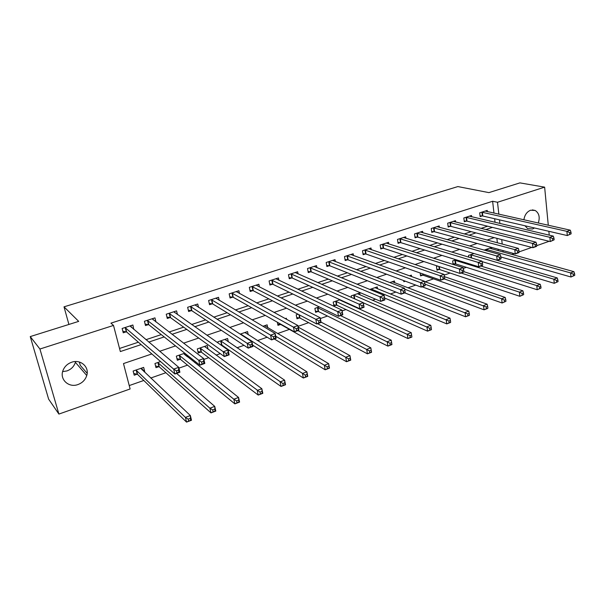 <?xml version="1.0" encoding="UTF-8"?>
<svg xmlns="http://www.w3.org/2000/svg" width="605" height="605" viewBox="0 0 605 605"><rect width="100%" height="100%" fill="white"/><g stroke="black" fill="none" stroke-linecap="round" stroke-linejoin="round"><path stroke-width="0.91" d="M75.58 361.54L75.383 362.319C74.037 366.479 71.216 369.352 66.913 370.941L62.633 371.621M71.662 362.236C80.586 358.946 89.578 367.008 86.749 375.516C85.343 379.857 82.409 382.867 77.939 384.553C68.796 388.092 59.358 379.388 62.98 370.51C64.569 366.509 67.465 363.749 71.662 362.236M523.907 219.804C524.633 214.972 526.864 211.773 530.623 210.215L535.206 210.487C539.093 213.104 540.129 217.278 538.291 223.018M534.51 227.972L532.529 229L527.62 228.614L524.943 225.756M87.165 373.315L80.299 365.412L79.353 362.009M549.159 241.289L536.764 245.653M531.825 247.4L519.09 251.884M514.152 253.624L511.807 254.448M129.236 385.574L143.793 380.469M150.736 378.034L165.876 372.725M178.929 368.142L187.512 365.14M194.749 362.599L196.05 362.145M203.893 359.393L208.71 357.699M216.091 355.112L220.296 353.638M228.266 350.839L229.492 350.416M237.001 347.777L243.989 345.326M257.496 340.592L267.153 337.204M277.589 333.544L289.424 329.392M298.121 326.345L308.641 322.654M320.37 318.54L327.494 316.037M342.135 310.909L345.992 309.556M354.167 306.682L354.81 306.463M363.423 303.438L364.149 303.188M372.415 300.284L375.554 299.18M390.323 294.007L395.867 292.056M407.899 287.836L415.756 285.084M425.164 281.786L433.52 278.852M444.191 275.109L450.097 273.036M463.347 268.393L466.379 267.327M151.832 353.948L123.48 363.575L130.12 388.97L58.897 414.077L39.922 349.024L113.506 325.429L120.342 351.558L141.131 344.616M39.922 349.024L30.25 336.584L48.642 399.171L58.897 414.077M498.286 250.697L498.112 249.215M497.378 242.787L496.864 238.325M491.714 248.882L491.555 247.498L484.159 250.107M470.577 254.728L553.862 279.192L557.235 277.922L474.025 253.54L468.535 255.431L468.746 257.155M456.011 259.749L452.646 260.906L453.115 264.468M453.349 264.544L455.21 263.901M437.634 266.079L436.477 266.48L436.992 270.216L439.109 269.482M420.142 272.976L420.566 275.91L422.721 275.169M411.566 276.568L411.355 275.139L409.434 275.797M403.686 280.584L403.853 281.711L405.327 281.196M394.74 282.807L394.452 280.962L389.809 282.565M377.565 288.842L377.255 286.891L369.776 289.47M360.081 294.99L359.733 292.926L351.21 295.868L351.49 297.478M340.002 299.725L333.219 302.069L333.907 305.964L336.267 305.147M342.18 300.715L342.279 301.267M319.236 306.886L314.887 308.384L315.613 312.309L318.011 311.477M298.023 314.199L296.208 314.819L296.972 318.774L299.414 317.92M286.573 319.319L286.354 318.215L285.257 318.593M277.347 322.223L277.975 325.354L280.463 324.492M267.728 327.728L267.138 324.84L262.963 326.276M248.216 334.724L247.551 331.593L240.17 334.134M228.335 341.878L227.578 338.475L217.86 341.825L218.133 343.065M208.075 349.229L207.22 345.493L197.306 348.911L198.251 353.002L200.943 352.065M184.782 353.229L176.342 356.133L177.333 360.255L180.078 359.302M187.013 354.991L187.414 356.761M160.582 361.563L154.956 363.507L155.992 367.659L158.797 366.683M144.119 371.772L144.724 371.561L143.665 367.394L133.138 371.024L134.219 375.206L137.078 374.215M493.975 213.119L492.621 201.261L110.927 323.138L113.506 325.429M119.533 348.465L138.364 342.211M145.964 339.685L161.255 334.603M169.052 332.016L183.67 327.161M191.649 324.507L205.617 319.871M213.769 317.164L227.117 312.732M235.436 309.964L248.179 305.737M256.649 302.916L268.817 298.878M277.438 296.011L289.039 292.162M297.804 289.25L308.868 285.575M317.769 282.618L328.311 279.117M337.34 276.114L347.376 272.779M356.526 269.739L366.078 266.571M375.342 263.493L384.425 260.475M393.802 257.359L402.431 254.493M411.907 251.347L420.097 248.625M429.671 245.448L437.445 242.862M447.11 239.656L454.468 237.205M464.216 233.969L471.189 231.654M481.02 228.387L487.607 226.202M495.034 222.322L494.625 218.738M487.365 211.637L487.222 210.411L479.697 212.839L480.151 216.605L482.193 215.94M471.635 216.787L471.477 215.501L463.831 217.974L464.307 221.763L466.379 221.09M455.641 222.02L455.467 220.681L447.677 223.2L448.184 227.011L450.294 226.323M439.359 227.359L439.17 225.952L431.244 228.509L431.773 232.358L433.929 231.654M422.789 232.789L422.585 231.314L414.516 233.923L415.075 237.795L417.261 237.077M405.925 238.332L405.698 236.774L397.485 239.429L398.075 243.331L400.306 242.605M388.758 243.974L388.508 242.333L380.144 245.04L380.764 248.965L383.033 248.224M371.281 249.729L371.001 247.997L362.486 250.75L363.136 254.705L365.443 253.949M353.479 255.597L353.176 253.76L344.502 256.565L345.183 260.543L347.535 259.779M335.351 261.587L335.011 259.636L326.178 262.494L326.889 266.502L329.286 265.716M316.891 267.697L316.513 265.618L307.506 268.529L308.255 272.568L310.698 271.774M298.076 273.936L297.66 271.713L288.479 274.685L289.266 278.746L291.754 277.937M278.913 280.312L278.444 277.929L269.089 280.954L269.906 285.053L272.447 284.221M259.386 286.838L258.857 284.259L249.321 287.345L250.175 291.474L252.769 290.634M239.482 293.508L238.892 290.718L229.166 293.864L230.059 298.023L232.698 297.161M219.191 300.345L218.526 297.305L208.604 300.511L209.542 304.701L212.234 303.823M198.516 307.355L197.752 304.02L187.641 307.295L188.616 311.514L191.369 310.622M177.439 314.555L176.569 310.872L166.246 314.214L167.267 318.464L170.073 317.549M155.961 321.981L154.948 317.867L144.413 321.27L145.487 325.558L148.346 324.628M133.75 329.377L132.888 324.998L122.134 328.477L123.254 332.795L126.173 331.842M30.25 336.584L78.695 321.376L64.009 306.833L68.91 324.446M64.009 306.833L457.879 186.574L488.908 192.617L519.907 182.884L544.636 187.149L548.281 225.249M548.856 231.291L549.227 235.148M492.621 201.261L497.507 202.267L544.636 187.149M499.896 223.472L499.488 219.865M498.853 214.208L497.507 202.267M148.785 342.067L164.189 336.924M172.039 334.308L186.756 329.392M194.787 326.715L208.854 322.019M217.059 319.281L230.497 314.797M238.869 312.006L251.695 307.726M260.226 304.875L272.462 300.791M281.143 297.894L292.812 294M301.638 291.058L312.762 287.345M321.716 284.358L332.319 280.818M341.401 277.786L351.497 274.42M360.693 271.35L370.298 268.144M379.615 265.035L388.75 261.988M398.173 258.842L406.847 255.945M416.369 252.769L424.604 250.024M434.224 246.81L442.036 244.201M451.746 240.964L459.142 238.491M468.943 235.224L475.938 232.887M485.815 229.59L492.432 227.382M494.217 237.636L487.101 240.056M477.126 243.444L469.593 246.001M459.702 249.358L451.753 252.058M441.952 255.393L433.558 258.244M423.848 261.541L415 264.544M405.388 267.811L396.071 270.979M386.565 274.209L376.764 277.536M367.364 280.728L357.056 284.229M347.777 287.383L336.94 291.065M327.789 294.174L316.407 298.038M307.385 301.101L295.437 305.162M286.551 308.179L274.02 312.437M265.285 315.409L252.141 319.871M243.565 322.783L229.787 327.464M221.37 330.322L206.94 335.223M198.697 338.029L183.587 343.164M175.526 345.901L159.705 351.271M503.118 252.043L502.952 250.546M502.218 244.08L501.711 239.58M141.941 368.929L144.724 371.561M184.608 354.507L187.429 356.753M131.24 326.995L133.977 329.301M571.12 233.832L570.969 232.146L569.623 232.623L569.766 234.309L571.12 233.832L567.286 235.564L566.908 231.352L481.746 212.181M569.623 232.623L566.908 231.352L570.281 230.172L485.187 211.069M569.766 234.309L567.286 235.564L482.82 216L480.06 215.856M570.969 232.146L570.281 230.172M574.75 275.343L574.606 273.702L573.283 274.201L573.427 275.842L574.75 275.343L570.969 276.999L570.606 272.908L573.918 271.668L489.551 248.186M500.91 257.004L570.969 276.999L573.427 275.842M486.163 249.351L570.606 272.908L573.283 274.201M573.918 271.668L574.606 273.702M554.127 239.822L553.961 238.128L552.592 238.604L552.751 240.306L554.127 239.822L550.278 241.561L549.869 237.319L465.911 217.301M552.592 238.604L549.869 237.319L553.303 236.116L469.412 216.166M552.751 240.306L550.278 241.561L467.007 221.15L464.209 220.991M553.961 238.128L553.303 236.116M536.794 245.932L536.62 244.223L535.221 244.715L535.395 246.432L536.794 245.932L536.423 246.447L532.929 247.687L532.491 243.407L449.795 222.511M535.221 244.715L532.491 243.407L535.992 242.181L453.364 221.362M535.395 246.432L532.929 247.687L450.922 226.391L448.078 226.217M536.62 244.223L535.992 242.181M519.12 252.164L518.931 250.44L517.502 250.946L517.691 252.671L519.12 252.164L518.803 252.671L515.233 253.926L514.764 249.615L433.399 227.813M517.502 250.946L514.764 249.615L518.341 248.36L437.029 226.641M517.691 252.671L515.233 253.926L434.541 231.73L431.66 231.534M518.931 250.44L518.341 248.36M558.052 281.643L554.256 283.306L553.862 279.192L556.547 280.501L556.698 282.149L558.052 281.643L557.893 279.994L556.547 280.501M482.079 261.625L554.256 283.306L556.698 282.149M557.235 277.922L557.893 279.994M541.021 288.071L540.855 286.407L539.478 286.929L539.645 288.585L541.021 288.071L537.21 289.742L536.786 285.59L540.227 284.305L480.877 266.049M453.016 263.727L455.83 263.992L537.21 289.742L539.645 288.585M454.726 260.188L536.786 285.59L539.478 286.929M540.227 284.305L540.855 286.407M523.665 294.62L523.484 292.949L522.077 293.478L522.259 295.149L523.665 294.62L519.831 296.299L519.377 292.124L522.886 290.808L463.891 271.668M436.863 269.293L439.722 269.58L519.831 296.299L522.259 295.149M461.116 273.021L519.377 292.124L522.077 293.478M522.886 290.808L523.484 292.949M501.084 258.524L500.887 256.785L499.427 257.299L499.624 259.038L501.084 258.524L500.827 259.008L497.181 260.294L496.682 255.953L416.709 233.212M499.427 257.299L496.682 255.953L500.327 254.675L420.399 232.018M499.624 259.038L497.181 260.294L417.881 237.16L414.954 236.941M500.887 256.785L500.327 254.675M505.954 301.305L505.765 299.619L504.328 300.156L504.525 301.842L505.954 301.305L502.112 302.992L501.628 298.779L505.205 297.441L444.493 276.659M420.43 274.957L423.334 275.267L502.112 302.992L504.525 301.842M444.312 278.95L501.628 298.779L504.328 300.156M505.205 297.441L505.765 299.619M482.684 265.013L482.472 263.258L480.983 263.788L481.194 265.542L482.684 265.013L482.48 265.482L478.767 266.79L478.23 262.411L399.716 238.71M480.983 263.788L478.23 262.411L481.951 261.11L403.482 237.493M481.194 265.542L478.767 266.79L400.911 242.681L397.939 242.446M482.472 263.258L481.951 261.11M463.899 271.637L463.672 269.868L462.152 270.405L462.379 272.174L463.899 271.637L463.755 272.091L459.966 273.422L459.399 269.013L382.421 244.299M462.152 270.405L459.399 269.013L463.196 267.682L386.247 243.066M462.379 272.174L459.966 273.422L383.63 248.307L380.621 248.05M463.672 269.868L463.196 267.682M444.728 278.398L444.486 276.614L442.936 277.166L443.178 278.943L444.728 278.398L444.645 278.829L440.78 280.198L440.168 275.751L364.8 250.001M442.936 277.166L440.168 275.751L444.047 274.39L368.702 248.738M443.178 278.943L440.78 280.198L366.04 254.04L362.977 253.76M444.486 276.614L444.047 274.39M425.149 285.303L424.892 283.503L423.303 284.063L423.568 285.863L425.149 285.303L425.133 285.711L421.186 287.11L420.536 282.626L346.862 255.802M423.303 284.063L420.536 282.626L424.498 281.242L350.832 254.516M423.568 285.863L421.186 287.11L348.125 259.878L345.016 259.568M424.892 283.503L424.498 281.242M405.153 292.351L404.881 290.544L403.263 291.111L403.535 292.918L405.153 292.351L405.206 292.744L401.175 294.166L400.487 289.651L328.583 261.715M403.263 291.111L400.487 289.651L404.526 288.237L332.629 260.407M403.535 292.918L401.175 294.166L329.869 265.822L326.708 265.489M404.881 290.544L404.526 288.237M487.895 308.119L487.683 306.417L486.223 306.969L486.428 308.671L487.675 308.437L484.03 309.813L483.508 305.578L487.161 304.202L424.551 281.567M422.086 286.793L484.03 309.813L486.428 308.671M403.701 280.72L404.17 280.765M424.99 284.176L486.223 306.969M487.161 304.202L487.683 306.417M469.465 315.076L469.246 313.36L467.748 313.927L467.967 315.636L469.306 315.379L465.585 316.778L465.033 312.505L468.754 311.106L392.237 281.726M404.798 292.888L465.585 316.778L467.967 315.636M404.669 289.16L467.748 313.927M468.754 311.106L469.246 313.36M450.649 322.17L450.423 320.446L448.895 321.021L449.129 322.745L450.559 322.45L446.762 323.887L446.172 319.576L449.976 318.154L374.987 287.67M384.553 298.008L446.762 323.887L449.129 322.745M371.16 288.986L448.895 321.021M449.976 318.154L450.423 320.446M431.456 329.415L431.206 327.683L429.648 328.265L429.898 330.005L431.418 329.68L427.546 331.139L426.918 326.798L430.798 325.346L357.434 293.72M363.318 302.818L427.546 331.139L429.898 330.005M353.532 295.066L429.648 328.265M430.798 325.346L431.206 327.683M411.854 336.811L411.589 335.064L410.001 335.662L410.266 337.409L411.884 337.053L407.929 338.543L407.263 334.172L411.226 332.682L339.549 299.883M333.71 304.829L336.841 305.268L407.929 338.543L410.266 337.409M335.578 301.252L410.001 335.662M411.226 332.682L411.589 335.064M382.784 298.31L383.078 300.133L384.727 299.551L384.44 297.728L382.784 298.31L380 296.828L384.137 295.376L384.856 299.929L380.734 301.381L380 296.828L309.957 267.735M314.078 266.404L384.137 295.376L384.44 297.728M383.078 300.133L380.734 301.381L311.273 271.879L308.058 271.516M384.727 299.551L384.856 299.929M391.556 342.604L389.938 343.216L390.217 344.979L391.836 344.366L391.238 340.184L391.942 344.578L387.896 346.105L387.192 341.696L391.238 340.184L340.479 315.583M315.394 311.129L318.585 311.605L387.896 346.105L390.217 344.979M317.292 307.559L389.938 343.216M361.858 305.669L362.168 307.506L363.855 306.909L363.552 305.071L361.858 305.669L359.075 304.156L363.295 302.681L364.059 307.264L359.846 308.747L359.075 304.156L290.975 273.876M295.179 272.515L363.295 302.681L363.552 305.071M362.168 307.506L359.846 308.747L292.321 278.05L289.054 277.657M371.099 350.303L369.443 350.93L369.738 352.707L371.394 352.08L370.827 347.837L371.568 352.269L367.439 353.827L366.69 349.387L370.827 347.837L321.036 322.132M296.73 317.542L299.982 318.056L367.439 353.827L369.738 352.707M317.527 323.683L369.443 350.93M340.479 313.186L340.804 315.039L342.528 314.434L342.203 312.581L340.479 313.186L337.681 311.651L341.999 310.138L342.808 314.759L338.505 316.279L337.681 311.651L271.637 280.13M275.918 278.746L341.999 310.138L342.203 312.581M340.804 315.039L338.505 316.279L273.006 284.342L269.679 283.911M350.197 358.175L348.503 358.81L348.82 360.603L350.507 359.96L349.97 355.657L350.756 360.126L346.536 361.722L345.75 357.245L349.97 355.657L298.28 327.176M277.718 324.083L281.023 324.635L346.536 361.722L348.82 360.603M297.985 330.572L348.503 358.81M318.616 320.869L318.956 322.745L320.726 322.125L320.378 320.249L318.616 320.869L315.818 319.311L320.226 317.769L321.089 322.427L316.687 323.977L315.818 319.311L251.914 286.505M256.444 285.341L320.226 317.769L320.378 320.249M318.956 322.745L316.687 323.977L253.321 290.755L249.933 290.287M328.833 366.214L327.101 366.864L327.434 368.672L329.165 368.022L328.659 363.65L329.491 368.158L325.18 369.784L324.34 365.269L328.659 363.65L264.612 325.709M274.262 338.944L325.18 369.784L327.434 368.672M275.751 336.221L327.101 366.864M236.585 291.92L236.495 291.497M296.261 328.734L296.624 330.617L298.431 329.982L298.068 328.099L296.261 328.734L293.463 327.146L297.97 325.566L298.878 330.262L294.378 331.85L293.463 327.146L231.806 293.009M236.26 291.572L297.97 325.566L298.068 328.099M296.624 330.617L294.378 331.85L233.243 297.289L229.794 296.79M298.431 329.982L298.878 330.262M245.207 332.402L245.305 332.879M307 374.427L305.23 375.092L305.585 376.915L307.348 376.249L306.879 371.818L307.756 376.363L303.355 378.019L302.47 373.474L306.879 371.818L244.972 332.478M252.633 345.069L303.355 378.019L305.585 376.915M240.609 333.983L305.23 375.092M241.297 334.868L241.145 334.134L241.304 334.868M307.756 376.363L307.348 376.249M216.333 298.651L216.204 298.053M273.399 336.773L273.785 338.671L275.63 338.021L275.245 336.123L273.399 336.773L270.594 335.155L275.207 333.536L276.16 338.278L271.562 339.897L270.594 335.155L211.304 299.641M215.841 298.174L275.207 333.536L275.245 336.123M273.785 338.671L271.562 339.897L212.748 303.944L209.254 303.415M275.63 338.021L276.16 338.278M225.31 339.261L225.453 339.927M284.675 382.829L282.868 383.51L283.238 385.347L285.046 384.667L284.615 380.174L285.537 384.75L281.038 386.444L280.1 381.868L284.615 380.174L224.954 339.382M220.666 344.842L221.914 345.122L281.038 386.444L283.238 385.347M220.5 340.918L221.014 341.061L221.914 345.122L221.029 341.069L282.868 383.51M285.537 384.75L285.046 384.667M205.019 346.249L205.224 347.134M261.852 391.427L259.999 392.123L260.392 393.968L262.237 393.273L261.844 388.712L262.82 393.326L258.214 395.065L257.231 390.444L261.844 388.712L204.543 346.415M197.903 351.49L201.465 352.231L258.214 395.065L260.392 393.968M200.005 347.981L259.999 392.123M262.82 393.326L262.237 393.273M195.695 305.54L195.513 304.746M250.009 344.994L250.41 346.915L252.3 346.249L251.899 344.328L250.009 344.994L247.195 343.345L251.922 341.696L252.928 346.476L248.216 348.132L247.195 343.345L190.393 306.402M195.022 304.905L251.922 341.696L251.899 344.328M250.41 346.915L248.216 348.132L191.883 310.758L188.306 310.168M252.3 346.249L252.928 346.476M174.648 312.603L174.406 311.575M226.066 353.411L226.497 355.347L228.433 354.666L228.002 352.73L226.066 353.411L223.26 351.732L228.093 350.045L229.159 354.863L224.334 356.564L223.26 351.732L169.052 313.307M173.779 311.779L228.093 350.045L228.002 352.73M226.497 355.347L224.334 356.564L170.527 317.663L166.927 317.05M228.433 354.666L229.159 354.863M184.336 353.38L184.608 354.538M238.499 400.215L236.608 400.926L237.024 402.786L238.907 402.075L238.559 397.447L239.588 402.098L234.876 403.875L233.84 399.217L238.559 397.447L183.723 353.592M176.955 358.674L180.593 359.476L234.876 403.875L237.024 402.786M179.095 355.188L233.84 399.217L236.608 400.926M239.588 402.098L238.907 402.075M153.201 319.863L152.876 318.54M201.571 362.024L202.017 363.976L203.998 363.28L203.552 361.329L201.571 362.024L198.758 360.315L203.703 358.584L204.823 363.446L199.892 365.186L198.758 360.315L147.28 320.348M152.105 318.79L203.703 358.584L203.552 361.329M202.017 363.976L199.892 365.186L148.845 324.779L145.117 324.076M203.998 363.28L204.823 363.446M214.609 409.207L212.673 409.933L213.111 411.816L215.04 411.082L214.73 406.386L215.811 411.067L210.994 412.89L209.897 408.193L214.73 406.386L176.622 373.398M155.576 365.995L159.296 366.864L210.994 412.89L213.111 411.816M157.761 362.539L209.897 408.193L212.673 409.933M215.811 411.067L215.04 411.082M131.33 327.335L130.899 325.641M176.478 370.85L176.955 372.816L178.982 372.098L178.513 370.131L176.478 370.85L173.673 369.111L178.74 367.333L179.919 372.234L174.868 374.019L173.673 369.111L125.061 327.532M129.984 325.944L178.74 367.333L178.513 370.131M176.955 372.816L174.868 374.019L126.657 332.001L122.845 331.238M178.982 372.098L179.919 372.234M141.721 368.067L142.205 369.957M190.159 418.41L188.178 419.152L188.639 421.05L190.613 420.301L190.348 415.529L191.49 420.248L186.552 422.116L185.402 417.382L190.348 415.529L140.821 368.377M133.766 373.459L137.569 374.404L186.552 422.116L188.639 421.05M136.004 370.041L185.402 417.382L188.178 419.152M191.49 420.248L190.613 420.301M482.374 212.242L482.82 216M481.928 212.189L482.374 215.947M486.511 250.773L486.344 249.366M486.964 250.901L486.791 249.434M466.538 217.361L467.007 221.15M466.092 217.308L466.568 221.097M450.423 222.579L450.922 226.391M449.984 222.519L450.483 226.338M434.019 227.888L434.541 231.73M433.581 227.828L434.11 231.662M471.151 257.874L470.766 254.735M471.605 258.01L471.204 254.811M455.391 263.916L454.907 260.203M455.83 263.992L455.346 260.279M439.291 269.497L438.875 266.487M439.722 269.58L439.321 266.631M417.321 233.288L417.881 237.16M416.89 233.22L417.442 237.092M422.903 275.184L422.714 273.876M423.334 275.267L423.152 274.027M400.329 238.786L400.911 242.681M399.897 238.718L400.48 242.613M383.018 244.382L383.63 248.307M382.602 244.314L383.215 248.239M365.397 250.084L366.04 254.04M364.981 250.016L365.624 253.964M347.452 255.892L348.125 259.878M347.036 255.817L347.709 259.795M329.165 261.814L329.869 265.822M328.757 261.731L329.468 265.739M371.53 290.188L371.334 289.009M371.954 290.362L371.75 289.099M354.326 298.726L353.706 295.089M354.749 298.915L354.114 295.179M336.44 305.17L335.752 301.275M336.841 305.268L336.153 301.373M310.531 267.841L311.273 271.879M310.131 267.75L310.872 271.789M318.185 311.499L317.466 307.582M318.585 311.605L317.859 307.688M291.542 273.982L292.321 278.05M291.149 273.891L291.928 277.96M299.588 317.95L298.961 314.683M299.982 318.056L299.377 314.902M272.19 280.244L273.006 284.342M271.804 280.145L272.621 284.244M280.637 324.522L280.538 324.03M281.023 324.635L280.947 324.257M252.466 286.626L253.321 290.755M252.088 286.528L252.935 290.65M232.35 293.138L233.243 297.289L232.343 293.13M231.98 293.032L232.872 297.184M240.903 334.61L240.775 334.013M212.748 303.944L211.818 299.762L212.771 303.96M211.47 299.664L212.408 303.846M221.574 345.001L220.666 340.94M201.11 352.095L200.164 348.011M201.465 352.231L200.52 348.147M190.915 306.538L191.883 310.758M190.56 306.425L191.528 310.645M169.566 313.45L170.58 317.701M169.218 313.329L170.232 317.58M180.245 359.332L179.254 355.218M180.593 359.476L179.602 355.354M147.779 320.499L148.845 324.779M147.446 320.37L148.505 324.651M158.956 366.721L157.928 362.569M159.296 366.864L158.26 362.713M125.545 327.691L126.657 332.001M125.22 327.562L126.332 331.873M137.237 374.253L136.163 370.071M137.569 374.404L136.488 370.222M86.749 375.516L75.383 362.319M535.206 210.487L532.339 209.89M201.427 352.208L200.482 348.117M190.87 306.516L191.845 310.736M169.506 313.413L170.527 317.663M180.532 359.438L179.549 355.316M147.703 320.453L148.769 324.734M159.221 366.812L158.185 362.667M125.454 327.63L126.566 331.948M137.471 374.336L136.397 370.154"/></g></svg>
